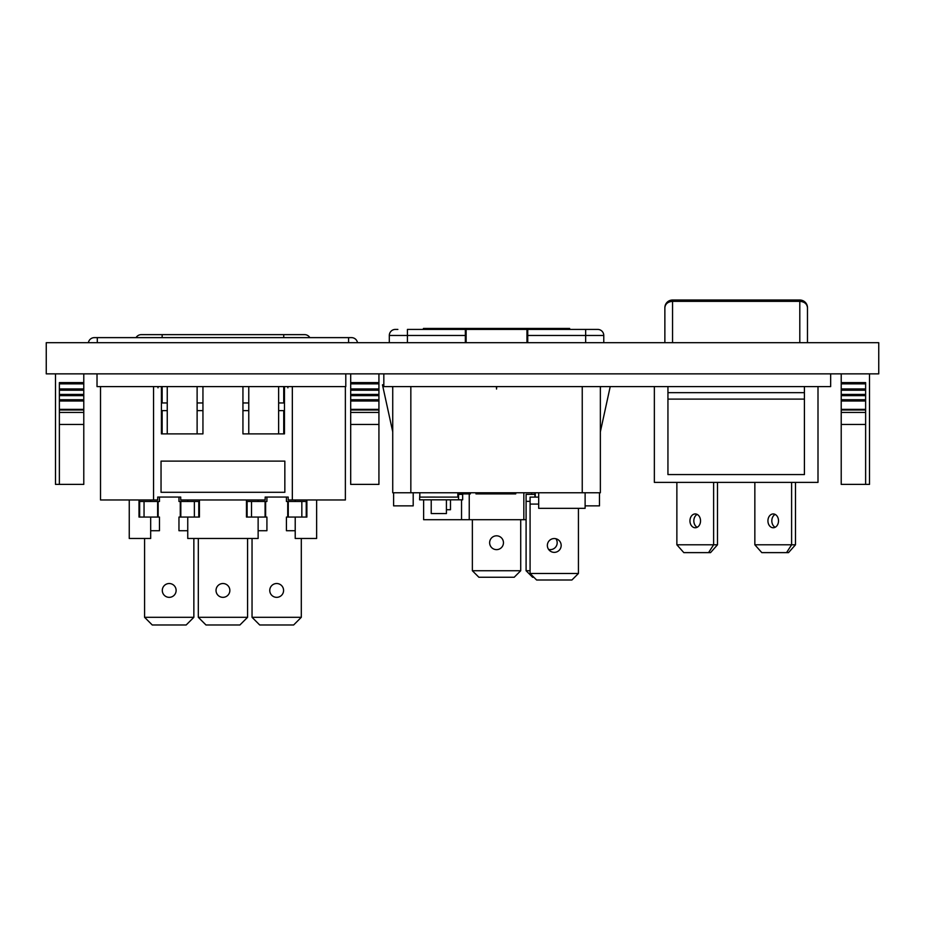 <?xml version="1.0" encoding="UTF-8"?>
<svg xmlns="http://www.w3.org/2000/svg" width="925" height="925" viewBox="0 0 925 925"><rect width="100%" height="100%" fill="white"/><g stroke="black" fill="none" stroke-linecap="round" stroke-linejoin="round"><path stroke-width="1.39" d="M503.454 542.721A6.903 6.903 0 0 0 496.54 535.818A6.903 6.903 0 0 0 489.637 542.721A6.903 6.903 0 0 0 496.54 549.635A6.903 6.903 0 0 0 503.454 542.721M478.884 577.258L472.363 570.737L520.717 570.737L514.196 577.258L478.884 577.258M520.717 519.7L520.717 570.737M472.363 570.737L472.363 519.7M457.829 493.904L470.386 493.904L470.386 492.759M468.963 493.904L468.963 492.759M515.734 492.759L515.734 493.904L501.662 493.904L501.662 492.759M501.662 493.904L487.267 493.904L487.267 492.759M487.267 493.904L475.97 493.904L475.97 492.759M487.591 492.759L487.591 493.904M486.943 493.904L486.943 492.759M486.307 493.904L486.307 492.759M485.347 493.904L485.347 492.759M483.752 493.904L483.752 492.759M481.833 493.904L481.833 492.759M479.913 493.904L479.913 492.759M478.317 493.904L478.317 492.759M477.358 493.904L477.358 492.759M476.71 493.904L476.71 492.759M476.398 493.904L476.398 492.759M476.074 493.904L476.074 492.759M501.015 493.904L501.015 492.759M500.055 493.904L500.055 492.759M498.459 493.904L498.459 492.759M496.864 493.904L496.864 492.759M494.944 493.904L494.944 492.759M493.349 493.904L493.349 492.759M491.742 493.904L491.742 492.759M490.782 493.904L490.782 492.759M490.146 493.904L490.146 492.759M504.217 493.904L504.217 492.759M538.685 492.759L538.685 508.334L585.12 508.334L585.12 492.759M534.916 497.107L534.916 492.759M423.627 499.824L423.627 519.7L469.241 519.7L469.241 493.904M461.54 499.824L461.54 519.7M523.839 492.759L523.839 519.7L469.241 519.7M523.839 519.7L526.094 519.7M531.54 492.759L531.54 494.366M392.732 431.813L382.476 384.846L383.829 384.546M535.251 492.759L535.251 497.107M446.417 509.721L450.487 509.721L450.487 499.824M419.811 494.366L419.592 499.824L462.662 499.824L462.662 494.366L457.829 494.366M431.223 499.824L431.223 513.56L446.417 513.56L446.417 499.824M427.142 497.095L457.829 497.107L457.829 492.759M419.811 492.759L419.811 497.107L427.142 497.107M392.616 386.604L392.732 389.055M582.241 386.604L582.241 492.759L392.732 492.759L392.732 386.604M496.54 386.604L496.54 389.055L496.355 386.604M496.737 386.604L496.54 389.055M582.241 492.759L600.36 492.759L600.36 386.604M600.36 389.055L600.475 386.604M378.926 382.603L350.691 382.603L350.691 383.863L378.926 383.863L378.926 373.862M378.926 383.863L378.926 388.951L350.691 388.951L350.691 412.423L378.926 412.423L378.926 409.983L350.691 409.983M350.691 383.863L350.691 388.951M378.926 388.951L378.926 390.211L350.691 390.211M378.926 390.211L378.926 394.42L350.691 394.42M378.926 394.42L378.926 395.657L350.691 395.657M378.926 395.657L378.926 399.727L350.691 399.727M378.926 399.727L378.926 401.011L350.691 401.011M378.926 401.011L378.926 409.37L350.691 409.37M378.926 409.37L378.926 409.983M350.691 424.459L350.691 484.388L378.926 484.388L378.926 424.459L350.691 424.459L350.691 412.423M378.926 424.459L378.926 412.423M350.691 373.862L350.691 382.603M869.5 373.862L869.5 484.388L865.627 484.388L865.627 424.459L841.218 424.459L841.218 409.37L865.627 409.37L865.627 412.423L841.218 412.423M865.627 424.459L865.627 412.423M865.627 484.388L841.218 484.388L841.218 424.459M841.218 373.862L841.218 382.603L865.627 382.603L865.627 409.37M865.627 383.863L841.218 383.863L841.218 382.603M865.627 388.951L841.218 388.951L841.218 409.37M841.218 383.863L841.218 388.951M865.627 390.211L841.218 390.211M865.627 394.42L841.218 394.42M865.627 395.657L841.218 395.657M865.627 399.727L841.218 399.727M865.627 401.011L841.218 401.011M55.5 373.862L55.5 484.388L83.782 484.388L83.782 412.423L59.373 412.423L59.373 409.37L83.782 409.37L83.782 412.423M59.373 484.388L59.373 424.459L83.782 424.459M59.373 424.459L59.373 412.423M59.373 388.951L83.782 388.951L83.782 383.863L59.373 383.863L59.373 401.011L83.782 401.011L83.782 409.37M59.373 401.011L59.373 409.37M59.373 399.727L83.782 399.727L83.782 401.011M59.373 395.657L83.782 395.657L83.782 399.727M59.373 394.42L83.782 394.42L83.782 395.657M59.373 390.211L83.782 390.211L83.782 394.42M83.782 388.951L83.782 390.211M83.782 383.863L83.782 373.862M59.373 383.863L59.373 382.603L83.782 382.603M830.662 373.862L830.662 386.604L383.829 386.604L383.829 373.862M345.788 373.862L345.788 386.604L97.021 386.604L97.021 373.862M229.851 590.439A6.903 6.903 0 0 0 222.948 583.525A6.903 6.903 0 0 0 216.034 590.439A6.903 6.903 0 0 0 222.948 597.342A6.903 6.903 0 0 0 229.851 590.439M162.303 590.439A6.903 6.903 0 0 1 169.217 583.525A6.903 6.903 0 0 1 176.12 590.439A6.903 6.903 0 0 1 169.217 597.342A6.903 6.903 0 0 1 162.303 590.439M198.771 517.063L198.771 501.477L178.964 501.477L178.964 497.049M194.377 501.477L194.377 517.063M161.042 461.124L161.042 492.297L284.842 492.297L284.842 461.124L161.042 461.124M100.513 433.756L100.513 499.974L157.701 499.974L157.701 497.049L180.722 497.049L180.722 499.974L265.163 499.974L265.163 497.049L288.184 497.049L288.184 499.974L292.335 499.974L292.335 386.604M100.513 499.974L100.513 386.604M158.002 386.604L158.002 387.829L157.967 386.604M158.002 387.829L158.048 386.604M287.883 387.829L287.837 386.604M284.461 386.604L284.461 433.883L278.633 433.883L278.633 386.604M278.633 402.953L284.461 402.953M278.633 410.619L284.461 410.619M242.94 402.953L248.767 402.953M242.94 410.619L248.767 410.619M242.94 386.604L242.94 433.883L248.767 433.883L248.767 386.604M248.767 433.883L278.633 433.883M167.252 402.953L161.424 402.953M167.252 410.619L161.424 410.619M161.424 386.604L161.424 433.883L167.252 433.883L167.252 386.604M197.117 386.604L197.117 433.883L202.945 433.883L202.945 386.604M202.945 410.619L197.117 410.619M202.945 402.953L197.117 402.953M197.117 433.883L167.252 433.883M199.418 499.974L199.418 517.063L187.752 517.063L187.752 538.477L258.133 538.477L258.133 517.063L246.466 517.063L246.466 499.974M269.765 590.439A6.903 6.903 0 0 1 276.668 583.525A6.903 6.903 0 0 1 283.582 590.439A6.903 6.903 0 0 1 276.668 597.342A6.903 6.903 0 0 1 269.765 590.439M306.233 517.063L306.233 501.477L286.426 501.477L286.426 497.049M301.839 501.477L301.839 517.063M292.335 499.974L345.372 499.974L345.372 386.604M306.88 499.974L306.88 517.063L295.214 517.063L295.214 538.477L316.627 538.477L316.627 499.974M295.214 501.477L295.214 499.974M288.265 501.477L288.265 517.063L286.426 517.063L286.426 530.719L295.214 530.719M288.265 517.063L295.214 517.063M301.307 538.477L301.307 617.299L293.641 624.976L259.705 624.976L252.039 617.299L252.039 538.477M301.307 617.299L252.039 617.299M258.133 530.719L266.92 530.719L266.92 517.063L265.082 517.063L265.082 501.477L266.92 501.477L266.92 497.049M247.114 517.063L247.114 501.477L251.508 501.477L251.508 517.063M258.133 517.063L265.082 517.063M251.508 501.477L265.082 501.477M258.133 501.477L258.133 499.974M139.004 499.974L139.004 517.063L150.683 517.063L150.683 538.477L129.257 538.477L129.257 499.974M136.044 337.625A6.059 6.059 0 0 1 141.271 334.642A6.059 6.059 90 0 0 136.044 337.625A6.059 6.059 0 0 1 141.271 334.642L283.732 334.642L283.732 337.625M309.84 337.625A6.059 6.059 0 0 0 304.614 334.642A6.059 6.059 90 0 1 309.84 337.625A6.059 6.059 0 0 0 304.614 334.642L283.732 334.642M357.489 342.689A6.059 6.059 90 0 0 351.512 337.625L94.373 337.625A6.059 6.059 90 0 0 88.395 342.689M187.752 501.477L187.752 499.974M180.814 501.477L180.814 517.063L178.964 517.063L178.964 530.719L187.752 530.719M180.814 517.063L187.752 517.063M193.857 538.477L193.857 617.299L186.179 624.976L152.255 624.976L144.578 617.299L144.578 538.477M193.857 617.299L144.578 617.299M150.683 530.719L159.47 530.719L159.47 517.063L157.62 517.063L157.62 501.477L159.47 501.477L159.47 497.049M139.652 517.063L139.652 501.477L144.046 501.477L144.046 517.063M150.683 517.063L157.62 517.063M144.046 501.477L157.62 501.477M150.683 501.477L150.683 499.974M198.308 617.299L247.588 617.299L239.91 624.976L205.974 624.976L198.308 617.299L198.308 538.477M247.588 617.299L247.588 538.477M397.866 329.416L395.38 329.416A6.059 6.059 0 0 0 389.309 335.474L389.309 342.689L389.309 335.474A6.059 6.059 0 0 1 395.38 329.416M595.214 329.416L526.961 329.416L526.961 342.689M610.222 386.604L600.36 431.813M527.747 335.474L527.747 329.416L585.652 329.416L585.652 335.474L527.747 335.474L527.747 342.689M585.652 329.416L597.712 329.416A6.059 6.059 90 0 1 603.771 335.474L603.771 342.689M465.344 335.474L407.428 335.474L407.428 329.416L465.344 329.416L465.344 342.689M778.515 520.844A6.903 5.296 -90 0 0 773.219 513.942A6.903 5.296 -90 0 0 767.935 520.844A6.903 5.296 -90 0 0 773.219 527.759A6.903 5.296 -90 0 0 778.515 520.844M775.162 527.273A6.903 5.296 90 0 1 771.82 520.844A6.903 5.296 90 0 1 775.162 514.416M754.846 482.387L754.846 544.79L761.807 552.618L788.528 552.618L795.488 544.79L791.603 544.79L791.603 482.387L654.357 482.387L654.357 386.604M754.846 544.79L791.603 544.79L786.562 552.618M795.488 544.79L795.488 482.387L791.603 482.387M700.537 520.844A6.903 5.296 -90 0 0 695.242 513.942A6.903 5.296 -90 0 0 689.946 520.844A6.903 5.296 -90 0 0 695.242 527.759A6.903 5.296 -90 0 0 700.537 520.844M697.184 527.273A6.903 5.296 90 0 1 693.831 520.844A6.903 5.296 90 0 1 697.184 514.416M676.869 482.387L676.869 544.79L683.818 552.618L710.55 552.618L717.499 544.79L717.499 482.387M717.499 544.79L713.614 544.79L713.614 482.387M676.869 544.79L713.614 544.79L708.573 552.618M795.488 482.387L818.001 482.387L818.001 386.604M667.942 399.114L667.942 474.56L804.415 474.56L804.415 392.663L667.942 392.663L667.942 399.114L804.415 399.114M804.415 392.663L667.942 392.663M667.942 386.604L667.942 392.593M804.415 392.593L804.415 386.604M46.25 342.689L46.25 373.862L878.75 373.862L878.75 342.689L46.25 342.689M548.606 549.427A6.903 6.903 0 0 0 555.925 538.755M530.083 570.737L526.094 570.737L526.094 494.366L534.916 494.366M533.875 577.258L532.615 577.258L526.094 570.737M807.479 307.597A7.677 6.961 180 0 1 807.479 307.701C807.028 303.851 804.461 301.735 799.801 301.353L672.544 301.353C667.885 301.735 665.318 303.851 664.867 307.701L664.867 342.689L664.867 307.701A7.677 7.677 0 0 1 672.544 300.024L672.544 342.689M807.479 307.701L807.479 324.328L807.479 307.701M807.479 342.689L807.479 324.328M561.174 545.461A6.903 6.903 0 0 0 554.26 538.547A6.903 6.903 0 0 0 547.357 545.461A6.903 6.903 0 0 0 554.26 552.364A6.903 6.903 0 0 0 561.174 545.461M578.437 508.334L578.437 573.477L530.083 573.477L530.083 497.107L538.685 497.107M578.437 573.477L571.916 579.998L536.604 579.998L530.083 573.477M569.65 329.416L569.65 328.444L423.43 328.444L423.43 329.416M454.337 328.444L454.337 329.416M538.755 328.444L538.755 329.416M526.961 329.416L466.131 329.416L466.131 342.689M413.197 492.759L413.197 505.859L393.599 505.859L393.599 492.759M599.481 492.759L599.481 505.859L585.12 505.859M466.131 329.416L465.344 329.416M458.569 499.824L458.569 494.366M462.639 499.824L462.639 494.366M410.839 386.604L410.839 492.759M865.627 409.983L841.218 409.983M83.782 409.983L59.373 409.983M153.55 499.974L153.55 386.604M287.721 501.477L287.721 517.063M265.625 517.063L265.625 501.477M162.153 386.604L162.153 402.953M162.153 410.619L162.153 433.883M162.153 334.642L162.153 337.625M283.732 386.604L283.732 402.953M283.732 410.619L283.732 433.883M97.298 337.625L97.298 342.689M348.598 337.625L348.598 342.689M180.271 501.477L180.271 517.063M158.163 517.063L158.163 501.477M585.652 342.689L585.652 335.474L603.771 335.474M389.309 335.474L407.428 335.474L407.428 342.689M530.083 501.35L526.094 501.35M807.479 307.458A7.677 7.677 0 0 0 799.801 300.024L799.801 342.689M538.685 504.09L530.083 504.09M799.801 300.024L672.544 300.024"/></g></svg>
